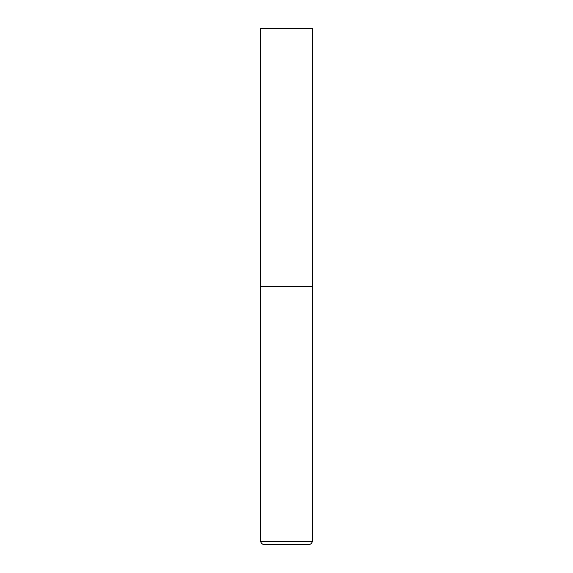 <?xml version="1.0" encoding="UTF-8"?>
<svg xmlns="http://www.w3.org/2000/svg" width="573" height="573" viewBox="0 0 573 573"><rect width="100%" height="100%" fill="white"/><g stroke="black" fill="none" stroke-linecap="round" stroke-linejoin="round"><path stroke-width="0.86" d="M312.285 541.256L312.285 286.5L260.715 286.5L312.285 286.5L312.285 28.65L260.715 28.65L260.715 541.256C260.901 543.132 261.933 544.164 263.809 544.35L309.191 544.35C311.067 544.164 312.099 543.132 312.285 541.256L260.715 541.256"/></g></svg>
